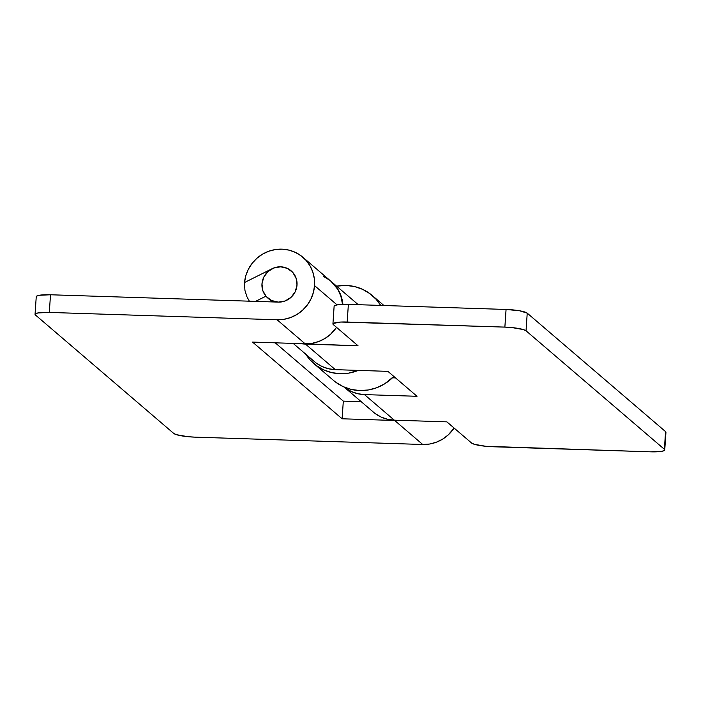 <?xml version="1.0" encoding="UTF-8"?>
<svg xmlns="http://www.w3.org/2000/svg" width="701" height="701" viewBox="0 0 701 701"><rect width="100%" height="100%" fill="white"/><g stroke="black" fill="none" stroke-linecap="round" stroke-linejoin="round"><path stroke-width="1.05" d="M35.05 314.328L36.25 296.672A17.937 2.935 -176.1 0 1 50.507 294.77L49.307 312.427L50.507 294.77L278.288 302.113L285.088 300.992L291.029 297.347L295.217 291.739L291.029 297.347L285.088 300.992L278.288 302.113L271.673 300.554L266.249 296.549L262.849 290.696L261.972 283.896L263.769 277.184L267.957 271.576L273.898 267.94L280.698 266.809L287.314 268.369L292.738 272.382L296.146 278.227L297.014 285.027L295.217 291.739L297.014 285.027A17.937 17.28 130.6 0 1 286.139 300.563A17.937 17.28 130.6 0 1 267.826 298.083A17.937 17.28 130.6 0 1 261.972 283.896A17.937 17.28 130.6 0 1 272.855 268.369A17.937 17.28 130.6 0 1 291.16 270.84A17.937 17.28 130.6 0 1 297.014 285.027L296.742 280.488L295.314 276.212L292.834 272.487L289.46 269.561L285.43 267.633L280.996 266.818L276.466 267.186L272.137 268.702L267.318 272.198L272.137 268.702L244.518 282.521L244.921 290.319L246.857 296.567L249.337 301.185L246.857 296.567L244.921 290.319L244.518 282.521A35.874 34.568 130.6 0 1 266.582 252.106A35.874 34.568 130.6 0 1 302.832 257.214A35.874 34.568 130.6 0 1 314.539 285.596L337.067 304.891L314.539 285.596A35.874 34.568 130.6 0 1 277.088 319.77L305.119 343.779L252.553 342.088L342.114 418.786L394.681 420.477L422.712 444.487L194.931 437.144L187.947 436.688L176.494 434.699L173.769 433.463L35.427 314.986L35.365 313.829L37.977 312.944L49.307 312.427L277.088 319.77L305.119 343.779A35.874 34.568 -49.4 0 0 336.515 327.341L330.6 334.237L324.992 338.452L318.71 341.527L311.998 343.324L305.119 343.779L252.553 342.088L342.114 418.786L343.315 401.13L275.221 342.815L343.315 401.13L342.114 418.786L394.681 420.477L422.712 444.487A35.874 34.568 -49.4 0 0 454.108 428.048L448.193 434.944L442.585 439.168L436.302 442.235L429.59 444.031L422.712 444.487L194.931 437.144A17.937 2.935 3.9 0 1 173.769 433.463L35.427 314.986A17.937 2.935 3.9 0 1 35.05 314.328A17.937 2.935 3.9 0 1 49.307 312.427L277.088 319.77L283.966 319.314L290.678 317.518L296.961 314.451L302.569 310.228L307.292 305.014L310.946 299.02L313.391 292.457L314.539 285.596L314.337 278.735L312.821 272.093L310.044 265.916L306.109 260.439L301.158 255.883L295.401 252.404L289.031 250.134L282.301 249.17L275.467 249.538L268.781 251.23L262.507 254.183L256.873 258.283L252.097 263.374L248.356 269.263L245.797 275.73L244.518 282.521L272.137 268.702A17.937 17.28 130.6 0 1 291.16 270.84A17.937 17.28 130.6 0 1 297.014 285.027A17.937 17.28 130.6 0 1 278.288 302.113L50.507 294.77L39.186 295.287L36.566 296.173M330.758 281.136L334.14 284.448L338.075 289.925L340.852 296.094L342.544 304.374A35.874 34.568 -49.4 0 0 330.863 281.224L302.832 257.214M361.243 401.708L343.315 401.13L361.243 401.708M399.255 420.328A35.874 34.568 130.6 0 1 394.681 420.477L399.255 420.328M255.541 301.386L265.933 296.181L255.541 301.386M323.433 276.404L329.198 279.892M343.534 386.54L373.388 412.109A35.874 34.568 -49.4 0 0 394.312 420.171L364.459 394.602A35.874 34.568 130.6 0 1 344.209 387.101L351.236 391.482L357.668 393.699L364.459 394.602L417.025 396.293L387.898 371.355L335.332 369.655L305.487 344.095A35.874 34.568 130.6 0 1 300.948 343.648L358.045 345.786L333.29 324.581L333.229 323.433L340.747 322.048L504.869 327.113L511.853 327.569L523.305 329.558L526.03 330.793L664.373 449.28L664.434 450.428L661.814 451.321L650.493 451.83L485.811 446.292L474.358 444.303L471.633 443.067L446.879 421.862L394.312 420.171L364.459 394.602L417.025 396.293L387.898 371.355L335.332 369.655L305.487 344.095L358.045 345.786L333.29 324.581A17.937 2.935 3.9 0 1 332.922 323.932A17.937 2.935 3.9 0 1 347.17 322.031L504.869 327.113L506.069 309.456L348.379 304.374L337.05 304.891L334.438 305.776M331.056 281.399A35.874 34.568 130.6 0 1 331.222 281.539A35.874 34.568 130.6 0 1 342.877 304.365L340.958 295.656L338.031 289.548L331.038 281.381M293.158 343.394L314.407 361.593A35.874 34.568 -49.4 0 0 335.332 369.655L328.541 368.761L322.11 366.535L316.274 363.083M393.752 376.507L394.312 376.84L393.752 376.507M665.635 432.771L665.573 431.623L527.231 313.145A17.937 2.935 -176.1 0 0 506.069 309.456L504.869 327.113A17.937 2.935 3.9 0 1 526.03 330.793L527.231 313.145L665.573 431.623L664.373 449.28L526.03 330.793L527.231 313.145L519.529 310.771L506.069 309.456L348.379 304.374L347.17 322.031L348.379 304.374A17.937 2.935 -176.1 0 0 334.123 306.276L332.922 323.932M395.557 377.909L392.446 377.813L395.557 377.909M375.254 413.59L381.09 417.051L387.522 419.268L394.312 420.171L446.879 421.862L471.633 443.067A17.937 2.935 3.9 0 0 492.794 446.747L650.493 451.83A17.937 2.935 3.9 0 0 664.75 449.937A17.937 2.935 3.9 0 0 664.373 449.28L665.573 431.623A17.937 2.935 -176.1 0 1 665.95 432.28L664.75 449.937M336.629 286.166A44.838 43.208 130.6 0 1 372.249 295.515A44.838 43.208 130.6 0 1 380.687 305.417L376.183 299.362L369.918 293.666L362.619 289.338L354.575 286.56L346.084 285.438L336.629 286.166M358.316 370.4A44.838 43.208 130.6 0 1 313.908 363.635A44.838 43.208 130.6 0 1 305.741 354.171L309.973 359.788L316.239 365.493L323.538 369.813L331.582 372.59L340.073 373.712L348.669 373.142L358.325 370.4M335.902 382.325L343.192 386.645L351.236 389.423L359.727 390.545L368.332 389.975L376.717 387.732L384.569 383.894L393.831 376.428A44.838 43.208 -49.4 0 1 333.571 380.468L313.908 363.635M331.222 281.539L358.264 304.698M272.312 301.921L268.062 298.284M383.929 305.522L372.249 295.515"/></g></svg>
